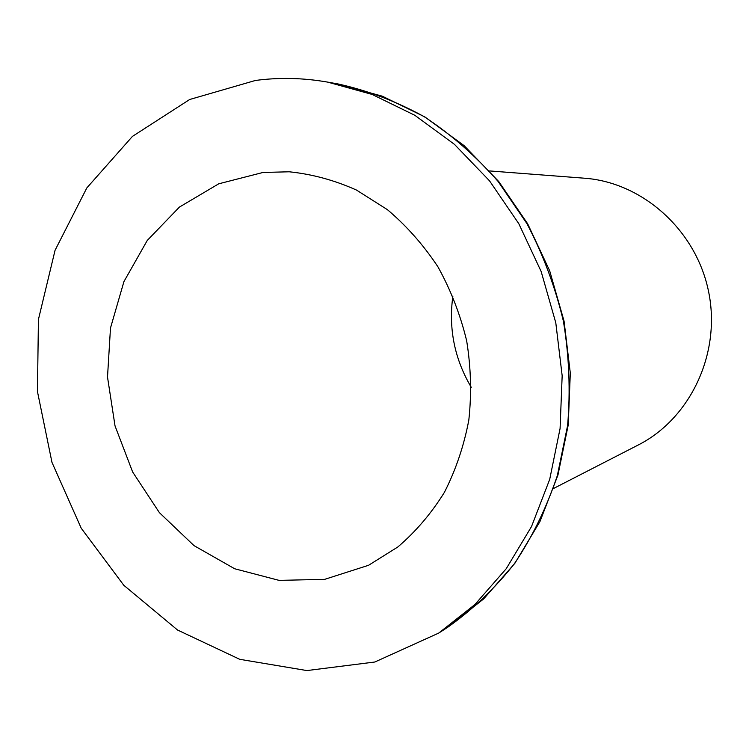 <?xml version="1.0" encoding="UTF-8"?>
<svg xmlns="http://www.w3.org/2000/svg" width="749" height="749" viewBox="0 0 749 749"><rect width="100%" height="100%" fill="white"/><g stroke="black" fill="none" stroke-linecap="round" stroke-linejoin="round"><path stroke-width="1.12" d="M255.4 80.471C279.143 77.297 303.223 77.84 327.641 82.109L372.103 94.43L414.852 115.309L454.456 144.36L489.528 180.837L518.795 223.679L541.162 271.531L555.795 322.8L562.162 375.736L560.083 428.512L549.71 479.351L531.509 526.566L506.249 568.688L474.932 604.509L438.717 633.083L374.818 662.013L306.912 670.57L239.746 659.317L177.522 630.012L123.763 585.25L81.22 528.214L51.981 462.395L37.45 391.54L38.424 319.505L55.061 250.288L86.828 187.924L132.433 136.402L189.684 99.495L255.4 80.471M263.03 172.457L289.236 171.793C312.127 174.143 334.531 180.228 356.458 190.049L387.411 209.664C406.623 225.917 423.466 244.979 437.95 266.841C450.767 289.994 460.335 314.636 466.655 340.767C470.962 367.31 471.683 393.731 468.827 420.049C463.959 445.814 455.813 469.913 444.4 492.346C431.312 513.421 415.789 531.631 397.831 546.976L368.564 565.289L324.654 579.351L279.059 580.372L234.643 568.753L194.019 545.628L159.415 512.672L132.639 471.982L115.037 425.928L107.51 377.047L110.487 328.043L123.922 281.605L147.263 240.438L179.423 207.08L218.745 183.805L263.03 172.457M489.687 170.941L584.342 178.196C642.605 182.344 696.373 230.299 708.666 291.979C721.231 353.612 690.241 418.654 638.129 445.046L553.689 488.414M471.261 387.317C454.54 359.033 448.408 328.624 452.873 296.07M327.641 82.109L338.061 83.963C367.693 90.498 396.427 101.424 424.271 116.741C451.188 134.474 475.774 156.007 498.029 181.352L526.912 223.577C543.053 254.388 555.224 286.951 563.417 321.265C569.156 356.075 570.56 390.8 567.611 425.46L557.35 475.587C546.648 507.569 532.333 536.949 514.385 563.725C494.649 588.63 472.385 609.836 447.602 627.344L438.717 633.083M338.061 83.963L382.374 96.218L424.852 116.919L464.108 145.634L498.778 181.586L527.642 223.745L549.672 270.764L564.063 321.115L570.307 373.114L568.229 425.001L557.949 475.053L539.917 521.641L514.853 563.323L483.714 598.872L447.602 627.344"/></g></svg>
